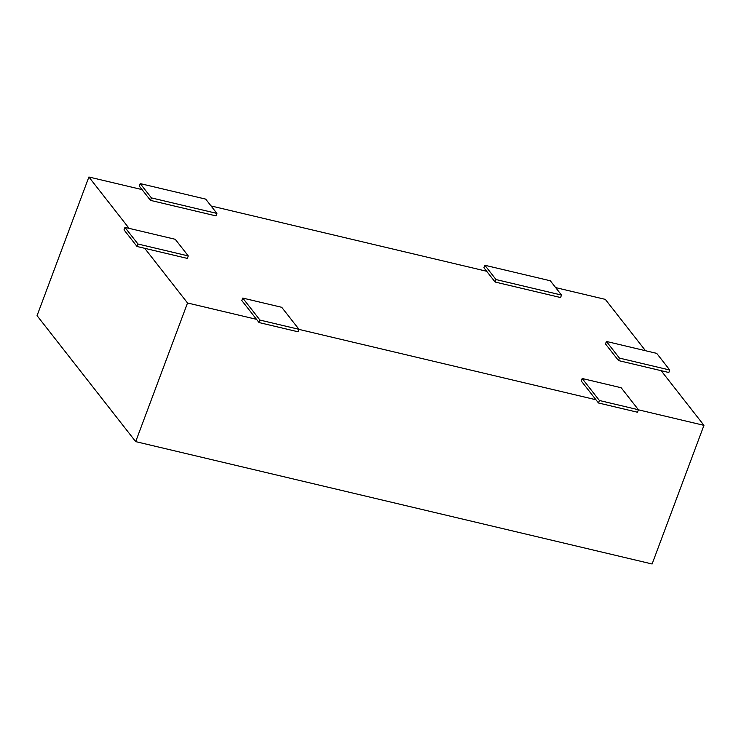 <?xml version="1.0" encoding="UTF-8"?>
<svg xmlns="http://www.w3.org/2000/svg" width="741" height="741" viewBox="0 0 741 741"><rect width="100%" height="100%" fill="white"/><g stroke="black" fill="none" stroke-linecap="round" stroke-linejoin="round"><path stroke-width="1.11" d="M661.148 370.676L703.95 425.343L652.108 563.994L135.686 441.627L37.05 315.657L88.892 177.006L142.059 189.603M256.525 319.334L187.529 302.986L135.686 441.627M703.95 425.343L638.381 409.81M595.968 399.76L298.938 329.384M187.529 302.986L144.727 248.318M129.091 228.358L88.892 177.006M211.055 205.952L486.67 271.262M555.667 287.61L605.314 299.373L645.522 350.725M484.836 265.259L550.313 280.774L561.502 295.066L560.576 297.539L495.099 282.025L483.91 267.742L484.836 265.259L496.025 279.552L495.099 282.025M561.502 295.066L496.025 279.552M140.225 183.601L205.702 199.116L216.891 213.408L215.964 215.89L150.488 200.376L139.299 186.084L140.225 183.601L151.414 197.893L150.488 200.376M216.891 213.408L151.414 197.893M124.942 227.376L175.256 239.297L188.279 255.941L187.353 258.414L137.039 246.494L124.016 229.858L124.942 227.376L137.974 244.021L137.039 246.494M188.279 255.941L137.974 244.021M242.752 298.077L281.737 307.311L298.966 329.319L298.039 331.792L259.044 322.557L241.825 300.559L242.752 298.077L259.98 320.075L259.044 322.557M298.966 329.319L259.98 320.075M582.194 378.503L621.18 387.747L638.409 409.745L637.482 412.228L598.487 402.984L581.259 380.985L582.194 378.503L599.413 400.501L598.487 402.984M638.409 409.745L599.413 400.501M606.407 341.453L656.721 353.374L669.753 370.018L668.827 372.501L618.513 360.58L605.48 343.935L606.407 341.453L619.439 358.098L618.513 360.58M669.753 370.018L619.439 358.098"/></g></svg>
